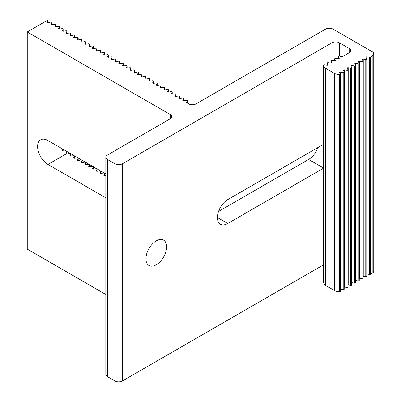 <?xml version="1.0" encoding="UTF-8"?>
<svg xmlns="http://www.w3.org/2000/svg" width="401" height="401" viewBox="0 0 401 401"><rect width="100%" height="100%" fill="white"/><g stroke="black" fill="none" stroke-linecap="round" stroke-linejoin="round"><path stroke-width="0.6" d="M48.1 22.531L48.1 20.376A0.797 0.461 180 0 0 47.869 20.05L27.253 31.95L27.253 249.126L105.819 294.484M48.1 20.376A0.797 0.461 180 0 1 48.075 20.496L47.358 21.95A0.797 0.461 0 0 0 47.333 22.07A0.797 0.461 0 0 0 48.336 22.516L50.857 22.1A0.797 0.461 180 0 1 51.864 22.546A0.797 0.461 180 0 1 51.834 22.667L51.122 24.12A0.797 0.461 0 0 0 51.092 24.24A0.797 0.461 0 0 0 52.1 24.687L54.621 24.276A0.797 0.461 180 0 1 55.624 24.722A0.797 0.461 180 0 1 55.599 24.837L54.882 26.296A0.797 0.461 0 0 0 54.857 26.416A0.797 0.461 0 0 0 55.859 26.857L58.381 26.446A0.797 0.461 180 0 1 59.388 26.892A0.797 0.461 180 0 1 59.358 27.012L58.646 28.466A0.797 0.461 0 0 0 58.616 28.586A0.797 0.461 0 0 0 59.619 29.032L62.145 28.616A0.797 0.461 180 0 1 63.147 29.062A0.797 0.461 180 0 1 63.122 29.183L62.406 30.636A0.797 0.461 0 0 0 62.381 30.757A0.797 0.461 0 0 0 63.383 31.203L65.904 30.792A0.797 0.461 180 0 1 66.907 31.233A0.797 0.461 180 0 1 66.882 31.353L66.165 32.812A0.797 0.461 0 0 0 66.14 32.927A0.797 0.461 0 0 0 67.142 33.373L69.664 32.962A0.797 0.461 180 0 1 70.671 33.408A0.797 0.461 180 0 1 70.641 33.524L69.929 34.982A0.797 0.461 0 0 0 69.899 35.103A0.797 0.461 0 0 0 70.907 35.544L73.428 35.133A0.797 0.461 180 0 1 74.431 35.579A0.797 0.461 180 0 1 74.406 35.699L73.689 37.153A0.797 0.461 0 0 0 73.664 37.273A0.797 0.461 0 0 0 74.666 37.719L77.187 37.303A0.797 0.461 180 0 1 78.195 37.749A0.797 0.461 180 0 1 78.165 37.869L77.453 39.323A0.797 0.461 0 0 0 77.423 39.443A0.797 0.461 0 0 0 78.431 39.889L80.952 39.478A0.797 0.461 180 0 1 81.954 39.92A0.797 0.461 180 0 1 81.929 40.04L81.213 41.498A0.797 0.461 0 0 0 81.187 41.614A0.797 0.461 0 0 0 82.19 42.06L84.711 41.649A0.797 0.461 180 0 1 85.719 42.095A0.797 0.461 180 0 1 85.689 42.21L84.977 43.669A0.797 0.461 0 0 0 84.947 43.789A0.797 0.461 0 0 0 85.954 44.23L88.476 43.819A0.797 0.461 180 0 1 89.478 44.265A0.797 0.461 180 0 1 89.453 44.386L88.736 45.839A0.797 0.461 0 0 0 88.711 45.96A0.797 0.461 0 0 0 89.714 46.406L92.235 45.99A0.797 0.461 180 0 1 93.238 46.436A0.797 0.461 180 0 1 93.212 46.556L92.496 48.01A0.797 0.461 0 0 0 92.471 48.13A0.797 0.461 0 0 0 93.473 48.576L95.994 48.165A0.797 0.461 180 0 1 97.002 48.606A0.797 0.461 180 0 1 96.972 48.727L96.26 50.185A0.797 0.461 0 0 0 96.23 50.3A0.797 0.461 0 0 0 97.237 50.747L99.759 50.336A0.797 0.461 180 0 1 100.761 50.782A0.797 0.461 180 0 1 100.736 50.897L100.019 52.356A0.797 0.461 0 0 0 99.994 52.476A0.797 0.461 0 0 0 100.997 52.917L103.518 52.506A0.797 0.461 180 0 1 104.526 52.952A0.797 0.461 180 0 1 104.496 53.072L103.784 54.526A0.797 0.461 0 0 0 103.754 54.646A0.797 0.461 0 0 0 104.761 55.092L107.283 54.676A0.797 0.461 180 0 1 108.285 55.122A0.797 0.461 180 0 1 108.26 55.243L107.543 56.696A0.797 0.461 0 0 0 107.518 56.817A0.797 0.461 0 0 0 108.521 57.263L111.042 56.852A0.797 0.461 180 0 1 112.049 57.293A0.797 0.461 180 0 1 112.019 57.413L111.308 58.872A0.797 0.461 0 0 0 111.277 58.987A0.797 0.461 0 0 0 112.285 59.433L114.806 59.022A0.797 0.461 180 0 1 115.809 59.468A0.797 0.461 180 0 1 115.784 59.584L115.067 61.042A0.797 0.461 0 0 0 115.042 61.163A0.797 0.461 0 0 0 116.044 61.604L118.566 61.193A0.797 0.461 180 0 1 119.573 61.639A0.797 0.461 180 0 1 119.543 61.759L118.831 63.213A0.797 0.461 0 0 0 118.801 63.333A0.797 0.461 0 0 0 119.804 63.779L122.33 63.363A0.797 0.461 180 0 1 123.333 63.809A0.797 0.461 180 0 1 123.307 63.929L122.591 65.383A0.797 0.461 0 0 0 122.566 65.503A0.797 0.461 0 0 0 123.568 65.949L126.089 65.538A0.797 0.461 180 0 1 127.092 65.98A0.797 0.461 180 0 1 127.067 66.1L126.35 67.558A0.797 0.461 0 0 0 126.325 67.674A0.797 0.461 0 0 0 127.328 68.12L129.849 67.709A0.797 0.461 180 0 1 130.856 68.155A0.797 0.461 180 0 1 130.826 68.275L130.114 69.729A0.797 0.461 0 0 0 130.084 69.849A0.797 0.461 0 0 0 131.092 70.295L133.613 69.879A0.797 0.461 180 0 1 134.616 70.325A0.797 0.461 180 0 1 134.591 70.446L133.874 71.899A0.797 0.461 0 0 0 133.849 72.02A0.797 0.461 0 0 0 134.851 72.466L137.373 72.05A0.797 0.461 180 0 1 138.38 72.496A0.797 0.461 180 0 1 138.35 72.616L137.638 74.07A0.797 0.461 0 0 0 137.608 74.19A0.797 0.461 0 0 0 138.616 74.636L141.137 74.225A0.797 0.461 180 0 1 142.139 74.671A0.797 0.461 180 0 1 142.114 74.786L141.398 76.245A0.797 0.461 0 0 0 141.373 76.365A0.797 0.461 0 0 0 142.375 76.807L144.896 76.396A0.797 0.461 180 0 1 145.904 76.842A0.797 0.461 180 0 1 145.874 76.962L145.162 78.416A0.797 0.461 0 0 0 145.132 78.536A0.797 0.461 0 0 0 146.139 78.982L148.661 78.566A0.797 0.461 180 0 1 149.663 79.012A0.797 0.461 180 0 1 149.638 79.132L148.921 80.586A0.797 0.461 0 0 0 148.896 80.706A0.797 0.461 0 0 0 149.899 81.152L152.42 80.741A0.797 0.461 180 0 1 153.423 81.182A0.797 0.461 180 0 1 153.398 81.303L152.681 82.761A0.797 0.461 0 0 0 152.656 82.877A0.797 0.461 0 0 0 153.658 83.323L156.179 82.912A0.797 0.461 180 0 1 157.187 83.358A0.797 0.461 180 0 1 157.157 83.473L156.445 84.932A0.797 0.461 0 0 0 156.415 85.052A0.797 0.461 0 0 0 157.423 85.493L159.944 85.082A0.797 0.461 180 0 1 160.946 85.528A0.797 0.461 180 0 1 160.921 85.649L160.205 87.102A0.797 0.461 0 0 0 160.179 87.223A0.797 0.461 0 0 0 161.182 87.669L163.703 87.253A0.797 0.461 180 0 1 164.711 87.699A0.797 0.461 180 0 1 164.681 87.819L163.969 89.273A0.797 0.461 0 0 0 163.939 89.393A0.797 0.461 0 0 0 164.946 89.839L167.468 89.428A0.797 0.461 180 0 1 168.47 89.869A0.797 0.461 180 0 1 168.445 89.989L167.728 91.448A0.797 0.461 0 0 0 167.703 91.563A0.797 0.461 0 0 0 168.706 92.009L171.227 91.598A0.797 0.461 180 0 1 172.235 92.045A0.797 0.461 180 0 1 172.204 92.16L171.493 93.618A0.797 0.461 0 0 0 171.463 93.739A0.797 0.461 0 0 0 172.47 94.18L174.991 93.769A0.797 0.461 180 0 1 175.994 94.215A0.797 0.461 180 0 1 175.969 94.335L175.252 95.789A0.797 0.461 0 0 0 175.227 95.909A0.797 0.461 0 0 0 176.229 96.355L178.751 95.939A0.797 0.461 180 0 1 179.758 96.385A0.797 0.461 180 0 1 179.728 96.506L179.011 97.959A0.797 0.461 0 0 0 178.986 98.08A0.797 0.461 0 0 0 179.989 98.526L182.515 98.115A0.797 0.461 180 0 1 183.518 98.556A0.797 0.461 180 0 1 183.493 98.676L182.776 100.135A0.797 0.461 0 0 0 182.751 100.25A0.797 0.461 0 0 0 183.753 100.696L186.275 100.285A0.797 0.461 180 0 1 187.277 100.731A0.797 0.461 180 0 1 187.252 100.846L186.535 102.305A0.797 0.461 0 0 0 186.51 102.425A0.797 0.461 0 0 0 186.746 102.751L188.625 103.834A5.318 3.073 0 0 0 196.149 103.834L325.547 29.128A5.318 3.073 180 0 1 333.071 29.128L372.188 51.714A5.318 3.073 180 0 1 373.747 53.884A5.318 3.073 180 0 1 372.188 56.06L370.308 57.142A0.797 0.461 180 0 1 369.537 57.263L367.015 56.852A0.797 0.461 0 0 0 366.013 57.293A0.797 0.461 0 0 0 366.038 57.413L366.755 58.872A0.797 0.461 180 0 1 366.78 58.987A0.797 0.461 180 0 1 365.777 59.433L363.256 59.022A0.797 0.461 0 0 0 362.248 59.468A0.797 0.461 0 0 0 362.278 59.584L362.99 61.042A0.797 0.461 180 0 1 363.02 61.163A0.797 0.461 180 0 1 362.013 61.604L359.491 61.193A0.797 0.461 0 0 0 358.489 61.639A0.797 0.461 0 0 0 358.514 61.759L359.231 63.213A0.797 0.461 180 0 1 359.256 63.333A0.797 0.461 180 0 1 358.253 63.779L355.732 63.363A0.797 0.461 0 0 0 354.725 63.809A0.797 0.461 0 0 0 354.755 63.929L355.466 65.383A0.797 0.461 180 0 1 355.497 65.503A0.797 0.461 180 0 1 354.489 65.949L351.968 65.538A0.797 0.461 0 0 0 350.965 65.98A0.797 0.461 0 0 0 350.99 66.1L351.707 67.558A0.797 0.461 180 0 1 351.732 67.674A0.797 0.461 180 0 1 350.73 68.12L348.208 67.709A0.797 0.461 0 0 0 347.201 68.155A0.797 0.461 0 0 0 347.231 68.275L347.943 69.729A0.797 0.461 180 0 1 347.973 69.849A0.797 0.461 180 0 1 346.97 70.295L344.444 69.879A0.797 0.461 0 0 0 343.441 70.325A0.797 0.461 0 0 0 343.467 70.446L344.183 71.899A0.797 0.461 180 0 1 344.208 72.02A0.797 0.461 180 0 1 343.206 72.466L340.685 72.05A0.797 0.461 0 0 0 339.682 72.496A0.797 0.461 0 0 0 339.707 72.616L340.424 74.07A0.797 0.461 180 0 1 340.449 74.19A0.797 0.461 180 0 1 339.447 74.636L336.93 74.225A5.318 3.073 180 0 1 334.579 73.433L325.537 68.215A5.318 3.073 180 0 1 324.173 66.862L323.457 65.408A0.797 0.461 180 0 1 323.432 65.288A0.797 0.461 180 0 1 324.434 64.842L326.955 65.253A0.797 0.461 0 0 0 327.963 64.812A0.797 0.461 0 0 0 327.933 64.691L327.221 63.233A0.797 0.461 180 0 1 327.191 63.117A0.797 0.461 180 0 1 328.198 62.671L330.72 63.082A0.797 0.461 0 0 0 331.722 62.636A0.797 0.461 0 0 0 331.697 62.521L330.98 61.062A0.797 0.461 180 0 1 330.955 60.942A0.797 0.461 180 0 1 331.958 60.501L334.479 60.912A0.797 0.461 0 0 0 335.487 60.466A0.797 0.461 0 0 0 335.457 60.345L334.745 58.892A0.797 0.461 180 0 1 334.715 58.772A0.797 0.461 180 0 1 335.722 58.325L338.243 58.741A0.797 0.461 0 0 0 339.246 58.295A0.797 0.461 0 0 0 339.221 58.175L338.504 56.721A0.797 0.461 180 0 1 338.479 56.601A0.797 0.461 180 0 1 339.482 56.155L342.003 56.566A0.797 0.461 0 0 0 342.775 56.451L349.171 52.757A5.318 3.073 0 0 0 350.725 50.586A5.318 3.073 0 0 0 349.171 48.416L339.462 42.812A5.318 3.073 0 0 0 331.938 42.812L122.42 163.773A5.318 3.073 180 0 1 114.897 163.773L107.373 159.433A5.318 3.073 180 0 1 105.819 157.262A5.318 3.073 180 0 1 107.373 155.087L170.194 118.821A5.318 3.073 0 0 0 171.748 116.651A5.318 3.073 0 0 0 170.194 114.475L27.253 31.95M105.819 197.843L47.94 164.43A14.631 8.446 60 0 1 38.386 151.538A14.631 8.446 60 0 1 40.626 139.814A14.631 8.446 60 0 1 47.94 140.54L105.819 173.954M145.929 258.79A14.631 8.446 -60 0 1 152.315 244.069A14.631 8.446 -60 0 1 163.588 240.149A14.631 8.446 -60 0 1 163.588 257.041A14.631 8.446 -60 0 1 148.961 265.487A14.631 8.446 -60 0 1 145.929 258.79M323.432 168.255L227.743 223.497A14.631 8.446 -60 0 1 220.43 224.224A14.631 8.446 -60 0 1 218.189 212.5A14.631 8.446 -60 0 1 227.743 199.608L323.432 144.365M218.53 211.447L308.62 159.433A14.631 8.446 120 0 0 317.833 147.598M62.777 149.102L62.381 150.28M62.406 150.455L62.406 150.114L63.383 151.122L65.904 151.002M66.862 151.463L66.165 153.327L66.376 153.789A0.797 0.461 0 0 0 67.142 153.904L69.664 153.493A0.797 0.461 180 0 1 70.671 153.939A0.797 0.461 180 0 1 70.641 154.059L69.929 155.513A0.797 0.461 0 0 0 69.899 155.633A0.797 0.461 0 0 0 70.907 156.079L73.428 155.663A0.797 0.461 180 0 1 74.431 156.109A0.797 0.461 180 0 1 74.406 156.23L73.689 157.683A0.797 0.461 0 0 0 73.664 157.804A0.797 0.461 0 0 0 74.666 158.25L77.187 157.839A0.797 0.461 180 0 1 78.195 158.28A0.797 0.461 180 0 1 78.165 158.4L77.453 159.859A0.797 0.461 0 0 0 77.423 159.974A0.797 0.461 0 0 0 78.431 160.42L80.952 160.009A0.797 0.461 180 0 1 81.954 160.455A0.797 0.461 180 0 1 81.929 160.57L81.213 162.029A0.797 0.461 0 0 0 81.187 162.149A0.797 0.461 0 0 0 82.19 162.59L84.711 162.179A0.797 0.461 180 0 1 85.719 162.626A0.797 0.461 180 0 1 85.689 162.746L84.977 164.199A0.797 0.461 0 0 0 84.947 164.32A0.797 0.461 0 0 0 85.954 164.766L88.476 164.35A0.797 0.461 180 0 1 89.478 164.796A0.797 0.461 180 0 1 89.453 164.916L88.736 166.37A0.797 0.461 0 0 0 88.711 166.49A0.797 0.461 0 0 0 89.714 166.936L92.235 166.525A0.797 0.461 180 0 1 93.238 166.966A0.797 0.461 180 0 1 93.212 167.087L92.496 168.545A0.797 0.461 0 0 0 92.471 168.661A0.797 0.461 0 0 0 93.473 169.107L95.994 168.696A0.797 0.461 180 0 1 97.002 169.142A0.797 0.461 180 0 1 96.972 169.257L96.26 170.716A0.797 0.461 0 0 0 96.23 170.836A0.797 0.461 0 0 0 97.237 171.282L99.759 170.866A0.797 0.461 180 0 1 100.761 171.312A0.797 0.461 180 0 1 100.736 171.433L100.019 172.886A0.797 0.461 0 0 0 99.994 173.006A0.797 0.461 0 0 0 100.997 173.453L103.518 173.037A0.797 0.461 180 0 1 104.526 173.483A0.797 0.461 180 0 1 104.496 173.603L103.784 175.057A0.797 0.461 0 0 0 103.754 175.177A0.797 0.461 0 0 0 104.761 175.623L105.819 175.453M66.165 153.573L66.376 153.789L47.94 164.43M183.493 98.676L183.493 100.711M179.728 96.506L179.728 98.541M175.969 94.335L175.969 96.37M172.204 92.16L172.204 94.195M168.445 89.989L168.445 92.024M164.681 87.819L164.681 89.854M160.921 85.649L160.921 87.684M157.157 83.473L157.157 85.508M153.398 81.303L153.398 83.338M149.638 79.132L149.638 81.167M145.874 76.962L145.874 78.992M142.114 74.786L142.114 76.822M138.35 72.616L138.35 74.651M134.591 70.446L134.591 72.481M130.826 68.275L130.826 70.305M127.067 66.1L127.067 68.135M123.307 63.929L123.307 65.964M119.543 61.759L119.543 63.794M115.784 59.584L115.784 61.619M112.019 57.413L112.019 59.448M108.26 55.243L108.26 57.278M104.496 53.072L104.496 55.107M100.736 50.897L100.736 52.932M96.972 48.727L96.972 50.762M93.212 46.556L93.212 48.591M89.453 44.386L89.453 46.421M85.689 42.21L85.689 44.245M81.929 40.04L81.929 42.075M78.165 37.869L78.165 39.905M74.406 35.699L74.406 37.734M70.641 33.524L70.641 35.559M66.882 31.353L66.882 33.388M63.122 29.183L63.122 31.218M59.358 27.012L59.358 29.042M366.78 274.008A0.797 0.461 180 0 1 367.015 274.023L369.537 274.439A0.797 0.461 0 0 0 370.308 274.319L372.188 273.231A5.318 3.073 0 0 0 373.747 271.061L373.747 53.884M363.02 276.184A0.797 0.461 180 0 1 363.256 276.199L365.777 276.61A0.797 0.461 0 0 0 366.78 276.164A0.797 0.461 0 0 0 366.755 276.043M359.256 278.354A0.797 0.461 180 0 1 359.491 278.369L362.013 278.78A0.797 0.461 0 0 0 363.02 278.334A0.797 0.461 0 0 0 362.99 278.219M355.497 280.525A0.797 0.461 180 0 1 355.732 280.54L358.253 280.951A0.797 0.461 0 0 0 359.256 280.51A0.797 0.461 0 0 0 359.231 280.389M351.732 282.695A0.797 0.461 180 0 1 351.968 282.71L354.489 283.126A0.797 0.461 0 0 0 355.497 282.68A0.797 0.461 0 0 0 355.466 282.56M347.973 284.87A0.797 0.461 180 0 1 348.208 284.885L350.73 285.296A0.797 0.461 0 0 0 351.732 284.85A0.797 0.461 0 0 0 351.707 284.73M344.208 287.041A0.797 0.461 180 0 1 344.444 287.056L346.97 287.467A0.797 0.461 0 0 0 347.973 287.021A0.797 0.461 0 0 0 347.943 286.905M340.449 289.211A0.797 0.461 180 0 1 340.685 289.226L343.206 289.642A0.797 0.461 0 0 0 344.208 289.196A0.797 0.461 0 0 0 344.183 289.076M323.457 282.344A0.797 0.461 0 0 0 323.432 282.464A0.797 0.461 0 0 0 323.457 282.58L324.173 284.033A5.318 3.073 0 0 0 325.537 285.392L334.579 290.61A5.318 3.073 0 0 0 336.93 291.402L339.447 291.813A0.797 0.461 0 0 0 340.449 291.367A0.797 0.461 0 0 0 340.424 291.246M105.819 157.262L105.819 374.434A5.318 3.073 0 0 0 107.373 376.604L114.897 380.95A5.318 3.073 0 0 0 122.42 380.95L323.432 264.896M323.457 65.408L323.457 282.58M327.221 63.233L327.221 65.268M330.98 61.062L330.98 63.097M334.745 58.892L334.745 60.927M338.504 56.721L338.504 58.757M48.075 20.496L48.075 22.531M51.834 22.667L51.834 24.702M55.599 24.837L55.599 26.872M63.122 149.302L63.122 151.087M66.882 151.779L66.882 153.919M70.641 154.059L70.641 156.094M74.406 156.23L74.406 158.265M78.165 158.4L78.165 160.435M81.929 160.57L81.929 162.605M85.689 162.746L85.689 164.781M89.453 164.916L89.453 166.951M93.212 167.087L93.212 169.122M96.972 169.257L96.972 171.292M100.736 171.433L100.736 173.468M104.496 173.603L104.496 175.638M187.252 100.846L187.252 103.042M369.537 57.263L369.537 274.439M367.015 56.852L367.015 274.023M365.777 59.433L365.777 276.61M363.256 59.022L363.256 276.199M362.013 61.604L362.013 278.78M359.491 61.193L359.491 278.369M358.253 63.779L358.253 280.951M355.732 63.363L355.732 280.54M354.489 65.949L354.489 283.126M351.968 65.538L351.968 282.71M350.73 68.12L350.73 285.296M348.208 67.709L348.208 284.885M346.97 70.295L346.97 287.467M344.444 69.879L344.444 287.056M343.206 72.466L343.206 289.642M340.685 72.05L340.685 289.226M339.447 74.636L339.447 291.813M170.194 114.475L170.194 118.821M308.62 159.433L323.432 167.984M217.402 217.527L227.743 223.497M325.537 68.215L325.537 285.392M334.579 73.433L334.579 290.61M324.173 66.862L324.173 284.033M349.171 48.416L349.171 52.757M339.462 42.812L339.462 56.155M331.938 42.812L331.938 60.496M122.42 163.773L122.42 380.95M114.897 163.773L114.897 380.95M107.373 159.433L107.373 376.604M372.188 56.06L372.188 273.231M370.308 57.142L370.308 274.319M336.93 291.402L336.93 74.225M183.518 100.711L183.518 98.556M179.758 98.541L179.758 96.385M175.994 96.37L175.994 94.215M172.235 94.195L172.235 92.045M168.47 92.024L168.47 89.869M164.711 89.854L164.711 87.699M160.946 87.684L160.946 85.528M157.187 85.508L157.187 83.358M153.423 83.338L153.423 81.182M149.663 81.167L149.663 79.012M145.904 78.997L145.904 76.842M142.139 76.822L142.139 74.671M138.38 74.651L138.38 72.496M134.616 72.481L134.616 70.325M130.856 70.31L130.856 68.155M127.092 68.135L127.092 65.98M123.333 65.964L123.333 63.809M119.573 63.794L119.573 61.639M115.809 61.624L115.809 59.468M112.049 59.448L112.049 57.293M108.285 57.278L108.285 55.122M104.526 55.107L104.526 52.952M100.761 52.937L100.761 50.782M97.002 50.762L97.002 48.606M93.238 48.591L93.238 46.436M89.478 46.421L89.478 44.265M85.719 44.245L85.719 42.095M81.954 42.075L81.954 39.92M78.195 39.905L78.195 37.749M74.431 37.734L74.431 35.579M70.671 35.559L70.671 33.408M66.907 33.388L66.907 31.233M63.147 31.218L63.147 29.062M59.388 29.047L59.388 26.892M323.432 282.464L323.432 65.288M327.191 65.273L327.191 63.117M330.955 63.097L330.955 60.942M334.715 60.927L334.715 58.772M338.479 58.757L338.479 56.601M51.864 24.702L51.864 22.546M55.624 26.872L55.624 24.722M63.147 151.097L63.147 149.317M66.907 153.919L66.907 151.633M70.671 156.094L70.671 153.939M74.431 158.265L74.431 156.109M78.195 160.435L78.195 158.28M81.954 162.611L81.954 160.455M85.719 164.781L85.719 162.626M89.478 166.951L89.478 164.796M93.238 169.122L93.238 166.966M97.002 171.297L97.002 169.142M100.761 173.468L100.761 171.312M104.526 175.638L104.526 173.483M187.277 103.057L187.277 100.731M366.78 276.164L366.78 58.987M363.02 278.334L363.02 61.163M359.256 280.51L359.256 63.333M355.497 282.68L355.497 65.503M351.732 284.85L351.732 67.674M347.973 287.021L347.973 69.849M344.208 289.196L344.208 72.02M340.449 291.367L340.449 74.19"/></g></svg>
